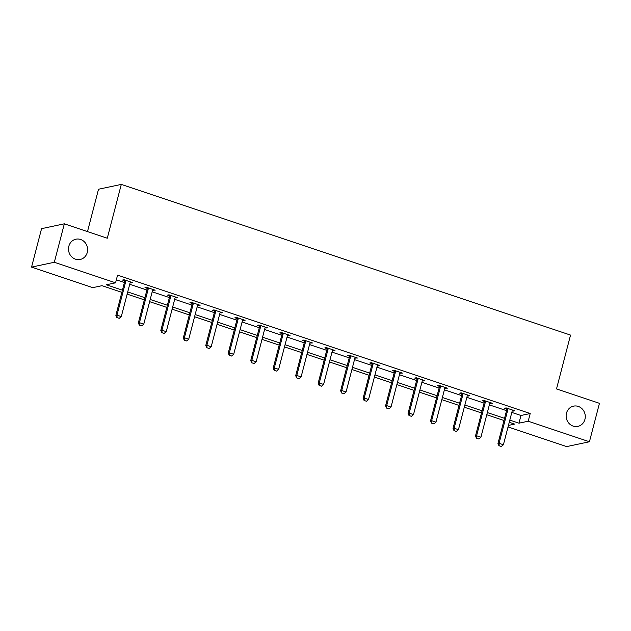 <?xml version="1.0" encoding="UTF-8"?>
<svg xmlns="http://www.w3.org/2000/svg" width="631" height="631" viewBox="0 0 631 631"><rect width="100%" height="100%" fill="white"/><g stroke="black" fill="none" stroke-linecap="round" stroke-linejoin="round"><path stroke-width="0.95" d="M87.283 252.424A10.348 9.536 -102 0 1 80.208 259.459A10.348 9.536 -102 0 1 68.842 246.24A10.348 9.536 -102 0 1 75.917 239.204A10.348 9.536 -102 0 1 87.283 252.424M584.937 419.355A10.348 9.536 -102 0 1 577.862 426.382A10.348 9.536 -102 0 1 566.488 413.163A10.348 9.536 -102 0 1 573.563 406.135A10.348 9.536 -102 0 1 584.937 419.355M87.488 231.593L98.515 189.237L121.294 184.41L570.534 335.093L556.518 388.917L599.45 403.319L589.433 441.763L566.662 446.59L508.042 426.927M121.87 292.342L102.017 285.685L92.781 287.641L31.55 267.102L54.329 262.267L115.56 282.814L106.323 284.77L122.43 290.173M54.329 262.267L64.338 223.824L41.567 228.659L31.55 267.102M511.82 412.422L520.969 415.49L530.206 413.534L117.563 275.124L115.56 282.814M116.349 279.77L124.433 282.483M129.718 284.258L146.913 290.023M152.197 291.798L169.392 297.564M174.677 299.331L191.863 305.096M197.148 306.871L214.343 312.637M219.627 314.412L236.814 320.177M242.099 321.952L259.294 327.718M264.578 329.492L281.773 335.258M287.058 337.033L304.245 342.799M309.529 344.565L326.724 350.339M332.009 352.106L349.195 357.872M354.488 359.646L371.675 365.412M376.959 367.187L394.154 372.953M399.439 374.727L416.626 380.493M421.91 382.268L439.105 388.033M444.39 389.808L461.584 395.574M466.869 397.341L484.056 403.106M489.34 404.881L506.535 410.647M512.246 410.797L514.793 410.805L506.149 407.91L504.611 408.233L506.819 408.975M489.774 403.256L492.314 403.272L483.669 400.37L482.131 400.693L484.348 401.434M467.295 395.716L469.843 395.732L461.198 392.829L459.66 393.152L461.868 393.902M444.816 388.175L447.363 388.191L438.719 385.289L437.18 385.62L439.397 386.361M422.344 380.643L424.884 380.651L416.239 377.748L414.701 378.079L416.917 378.821M399.865 373.102L402.412 373.11L393.768 370.216L392.23 370.539L394.438 371.28M377.393 365.562L379.933 365.57L371.288 362.675L369.75 362.999L371.967 363.74M354.914 358.022L357.461 358.029L348.817 355.135L347.271 355.458L349.487 356.2M332.434 350.481L334.982 350.497L326.337 347.594L324.799 347.918L327.008 348.659M309.963 342.941L312.503 342.956L303.858 340.054L302.32 340.377L304.536 341.126M287.484 335.408L290.031 335.416L281.387 332.513L279.849 332.845L282.057 333.586M265.004 327.868L267.552 327.875L258.907 324.973L257.369 325.304L259.586 326.046M242.533 320.327L245.08 320.335L236.436 317.44L234.89 317.764L237.106 318.505M220.053 312.787L222.601 312.795L213.956 309.9L212.418 310.223L214.627 310.965M197.582 305.246L200.122 305.262L191.477 302.359L189.939 302.683L192.155 303.424M175.102 297.706L177.65 297.722L169.005 294.819L167.467 295.142L169.676 295.892M152.623 290.165L155.171 290.181L146.526 287.279L144.988 287.61L147.204 288.351M130.152 282.633L132.691 282.641L124.047 279.738L122.509 280.069L124.725 280.811M64.338 223.824L107.278 238.226L121.294 184.41M530.206 413.534L528.202 421.224L589.433 441.763M509.816 420.112L518.966 423.18L528.202 421.224M127.714 291.94L144.909 297.714M150.194 299.48L167.389 305.246M172.673 307.021L189.86 312.787M195.145 314.561L212.339 320.327M217.624 322.102L234.811 327.868M240.103 329.642L257.29 335.408M262.575 337.183L279.77 342.948M285.054 344.715L302.241 350.481M307.526 352.256L324.72 358.022M330.005 359.796L347.2 365.562M352.484 367.337L369.671 373.102M374.956 374.877L392.151 380.643M397.435 382.418L414.622 388.183M419.907 389.95L437.102 395.724M442.386 397.491L459.581 403.256M464.866 405.031L482.052 410.797M487.337 412.571L504.532 418.337M508.436 425.412L514.659 424.095L509.249 422.281M503.964 420.506L486.777 414.741M481.492 412.966L464.298 407.2M459.013 405.425L441.818 399.66M436.534 397.893L419.347 392.127M414.062 390.352L396.867 384.587M391.583 382.812L374.396 377.046M369.103 375.271L351.917 369.506M346.632 367.731L329.437 361.965M324.153 360.191L306.966 354.425M301.681 352.658L284.486 346.884M279.202 345.118L262.007 339.352M256.722 337.577L239.535 331.811M234.251 330.037L217.056 324.271M211.771 322.496L194.585 316.73M189.3 314.956L172.105 309.19M166.821 307.415L149.626 301.65M144.341 299.883L127.154 294.117M520.969 415.49L518.966 423.18M513.453 410.355L513.255 411.136M490.981 402.823L490.776 403.595M468.502 395.282L468.305 396.055M446.022 387.742L445.825 388.515M423.551 380.201L423.346 380.974M401.071 372.661L400.874 373.442M378.6 365.12L378.395 365.901M356.121 357.588L355.916 358.361M333.641 350.047L333.444 350.82M311.17 342.507L310.965 343.28M288.69 334.966L288.493 335.739M266.219 327.426L266.014 328.199M243.74 319.885L243.534 320.666M221.26 312.353L221.063 313.126M198.789 304.812L198.584 305.585M176.309 297.272L176.112 298.045M153.838 289.732L153.633 290.505M131.358 282.191L131.153 282.964M499.168 445.77L501.329 446.496L499.168 445.77L499.074 443.309L497.962 443.546L506.78 409.716A1.617 1.491 78 0 0 506.827 409.227L506.796 408.123M512.64 410.087L512.396 410.481A1.617 1.491 78 0 0 512.206 410.931L503.396 444.76L499.074 443.309L507.884 409.48A1.617 1.491 78 0 0 507.939 408.991L507.923 408.502M501.329 446.496L503.396 444.76M497.962 443.546L498.987 445.809M476.697 438.229L478.858 438.955L476.697 438.229L476.594 435.769L475.49 436.005L484.3 402.176A1.617 1.491 78 0 0 484.356 401.687L484.316 400.582M490.169 402.546L489.916 402.949A1.617 1.491 78 0 0 489.735 403.39L480.917 437.22L476.594 435.769L485.413 401.939A1.617 1.491 78 0 0 485.46 401.45L485.444 400.961M478.858 438.955L480.917 437.22M475.49 436.005L476.508 438.269M454.217 430.689L456.379 431.415L454.217 430.689L454.123 428.228L453.011 428.465L461.821 394.635A1.617 1.491 78 0 0 461.876 394.146L461.837 393.042M467.689 395.006L467.445 395.408A1.617 1.491 78 0 0 467.255 395.85L458.445 429.679L454.123 428.228L462.933 394.399A1.617 1.491 78 0 0 462.988 393.91L462.973 393.428M456.379 431.415L458.445 429.679M453.011 428.465L454.036 430.728M431.746 423.149L433.907 423.874L431.746 423.149L431.643 420.688L430.539 420.924L439.35 387.095A1.617 1.491 78 0 0 439.405 386.606L439.365 385.509M445.218 387.466L444.965 387.868A1.617 1.491 78 0 0 444.776 388.31L435.966 422.139L431.643 420.688L440.454 386.858A1.617 1.491 78 0 0 440.509 386.369L440.493 385.888M433.907 423.874L435.966 422.139M430.539 420.924L431.557 423.188M409.267 415.608L411.428 416.334L409.267 415.608L409.164 413.155L408.06 413.384L416.87 379.554A1.617 1.491 78 0 0 416.925 379.065L416.886 377.969M422.738 379.933L422.494 380.327A1.617 1.491 78 0 0 422.305 380.769L413.486 414.599L409.164 413.155L417.982 379.318A1.617 1.491 78 0 0 418.03 378.829L418.014 378.348M411.428 416.334L413.486 414.599M408.06 413.384L409.077 415.648M386.787 408.076L388.948 408.793L386.787 408.076L386.693 405.615L385.58 405.843L394.399 372.014A1.617 1.491 78 0 0 394.446 371.525L394.414 370.429M400.259 372.393L400.015 372.787A1.617 1.491 78 0 0 399.825 373.229L391.015 407.066L386.693 405.615L395.503 371.785A1.617 1.491 78 0 0 395.558 371.296L395.542 370.807M388.948 408.793L391.015 407.066M385.58 405.843L386.606 408.107M364.316 400.535L366.477 401.261L364.316 400.535L364.213 398.074L363.109 398.311L371.919 364.481A1.617 1.491 78 0 0 371.974 363.992L371.935 362.888M377.788 364.852L377.535 365.246A1.617 1.491 78 0 0 377.346 365.696L368.536 399.526L364.213 398.074L373.024 364.245A1.617 1.491 78 0 0 373.079 363.756L373.063 363.267M366.477 401.261L368.536 399.526M363.109 398.311L364.126 400.575M341.836 392.995L343.998 393.72L341.836 392.995L341.742 390.534L340.63 390.77L349.44 356.941A1.617 1.491 78 0 0 349.495 356.452L349.456 355.348M355.308 357.312L355.064 357.714A1.617 1.491 78 0 0 354.874 358.156L346.064 391.985L341.742 390.534L350.552 356.704A1.617 1.491 78 0 0 350.607 356.215L350.591 355.726M343.998 393.72L346.064 391.985M340.63 390.77L341.655 393.034M319.357 385.454L321.518 386.18L319.357 385.454L319.262 382.993L318.158 383.23L326.968 349.4A1.617 1.491 78 0 0 327.024 348.911L326.984 347.807M332.837 349.771L332.584 350.173A1.617 1.491 78 0 0 332.395 350.615L323.585 384.445L319.262 382.993L328.073 349.164A1.617 1.491 78 0 0 328.128 348.675L328.112 348.186M321.518 386.18L323.585 384.445M318.158 383.23L319.176 385.494M296.885 377.914L299.047 378.639L296.885 377.914L296.783 375.453L295.679 375.69L304.489 341.86A1.617 1.491 78 0 0 304.544 341.371L304.505 340.275M310.357 342.231L310.113 342.633A1.617 1.491 78 0 0 309.924 343.075L301.105 376.904L296.783 375.453L305.601 341.623A1.617 1.491 78 0 0 305.649 341.134L305.633 340.653M299.047 378.639L301.105 376.904M295.679 375.69L296.696 377.953M274.406 370.373L276.567 371.099L274.406 370.373L274.311 367.912L273.199 368.149L282.018 334.32A1.617 1.491 78 0 0 282.065 333.831L282.033 332.734M287.878 334.698L287.633 335.093A1.617 1.491 78 0 0 287.444 335.534L278.634 369.364L274.311 367.912L283.122 334.083A1.617 1.491 78 0 0 283.177 333.594L283.161 333.113M276.567 371.099L278.634 369.364M273.199 368.149L274.225 370.413M251.935 362.833L254.096 363.559L251.935 362.833L251.832 360.38L250.728 360.609L259.538 326.779A1.617 1.491 78 0 0 259.593 326.29L259.554 325.194M265.406 327.158L265.154 327.552A1.617 1.491 78 0 0 264.965 327.994L256.154 361.823L251.832 360.38L260.642 326.55A1.617 1.491 78 0 0 260.698 326.061L260.682 325.572M254.096 363.559L256.154 361.823M250.728 360.609L251.745 362.872M229.455 355.3L231.616 356.026L229.455 355.3L229.361 352.839L228.248 353.076L237.059 319.239A1.617 1.491 78 0 0 237.114 318.75L237.075 317.653M242.927 319.617L242.683 320.012A1.617 1.491 78 0 0 242.493 320.453L233.683 354.291L229.361 352.839L238.171 319.01A1.617 1.491 78 0 0 238.226 318.521L238.202 318.032M231.616 356.026L233.683 354.291M228.248 353.076L229.274 355.34M206.976 347.76L209.137 348.486L206.976 347.76L206.881 345.299L205.769 345.536L214.587 311.706A1.617 1.491 78 0 0 214.635 311.217L214.603 310.113M220.448 312.077L220.203 312.471A1.617 1.491 78 0 0 220.014 312.921L211.204 346.75L206.881 345.299L215.692 311.469A1.617 1.491 78 0 0 215.747 310.98L215.731 310.491M209.137 348.486L211.204 346.75M205.769 345.536L206.794 347.799M184.504 340.219L186.666 340.945L184.504 340.219L184.402 337.759L183.298 337.995L192.108 304.166A1.617 1.491 78 0 0 192.163 303.677L192.124 302.572M197.976 304.536L197.732 304.939A1.617 1.491 78 0 0 197.542 305.38L188.724 339.21L184.402 337.759L193.22 303.929A1.617 1.491 78 0 0 193.267 303.44L193.252 302.951M186.666 340.945L188.724 339.21M183.298 337.995L184.315 340.259M162.025 332.679L164.186 333.405L162.025 332.679L161.93 330.218L160.818 330.455L169.629 296.625A1.617 1.491 78 0 0 169.684 296.136L169.652 295.04M175.497 296.996L175.252 297.398A1.617 1.491 78 0 0 175.063 297.84L166.253 331.669L161.93 330.218L170.741 296.389A1.617 1.491 78 0 0 170.796 295.9L170.78 295.418M164.186 333.405L166.253 331.669M160.818 330.455L161.844 332.718M139.554 325.139L141.715 325.864L139.554 325.139L139.451 322.678L138.347 322.914L147.157 289.085A1.617 1.491 78 0 0 147.212 288.596L147.173 287.499M153.025 289.455L152.773 289.858A1.617 1.491 78 0 0 152.584 290.299L143.773 324.129L139.451 322.678L148.261 288.848A1.617 1.491 78 0 0 148.317 288.359L148.301 287.878M141.715 325.864L143.773 324.129M138.347 322.914L139.364 325.178M117.074 317.598L119.235 318.324L117.074 317.598L116.972 315.145L115.867 315.374L124.678 281.544A1.617 1.491 78 0 0 124.733 281.055L124.693 279.959M130.546 281.923L130.301 282.317A1.617 1.491 78 0 0 130.112 282.759L121.294 316.588L116.972 315.145L125.79 281.308A1.617 1.491 78 0 0 125.845 280.819L125.821 280.338M119.235 318.324L121.294 316.588M115.867 315.374L116.893 317.638M507.939 408.991L506.827 409.227M507.884 409.48L506.78 409.716M485.46 401.45L484.356 401.687M485.413 401.939L484.3 402.176M462.988 393.91L461.876 394.146M462.933 394.399L461.821 394.635M440.509 386.369L439.405 386.606M440.454 386.858L439.35 387.095M418.03 378.829L416.925 379.065M417.982 379.318L416.87 379.554M395.558 371.296L394.446 371.525M395.503 371.785L394.399 372.014M373.079 363.756L371.974 363.992M373.024 364.245L371.919 364.481M350.607 356.215L349.495 356.452M350.552 356.704L349.44 356.941M328.128 348.675L327.024 348.911M328.073 349.164L326.968 349.4M305.649 341.134L304.544 341.371M305.601 341.623L304.489 341.86M283.177 333.594L282.065 333.831M283.122 334.083L282.018 334.32M260.698 326.061L259.593 326.29M260.642 326.55L259.538 326.779M238.226 318.521L237.114 318.75M238.171 319.01L237.059 319.239M215.747 310.98L214.635 311.217M215.692 311.469L214.587 311.706M193.267 303.44L192.163 303.677M193.22 303.929L192.108 304.166M170.796 295.9L169.684 296.136M170.741 296.389L169.629 296.625M148.317 288.359L147.212 288.596M148.261 288.848L147.157 289.085M125.845 280.819L124.733 281.055M125.79 281.308L124.678 281.544"/></g></svg>
